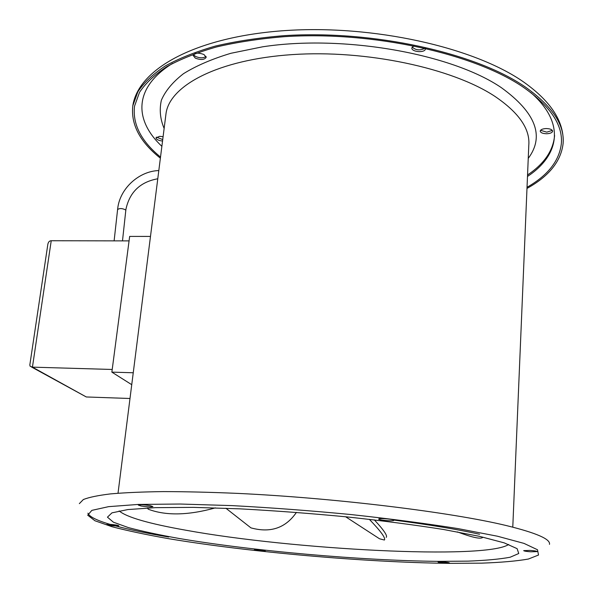 <?xml version="1.0" encoding="UTF-8"?>
<svg xmlns="http://www.w3.org/2000/svg" width="593" height="593" viewBox="0 0 593 593"><rect width="100%" height="100%" fill="white"/><g stroke="black" fill="none" stroke-linecap="round" stroke-linejoin="round"><path stroke-width="0.89" d="M131.742 384.687L111.862 372.13L133.255 372.767M111.862 372.13L129.659 236.407L150.489 236.422M47.84 244.323L47.855 244.212C48.367 241.922 49.493 240.765 51.228 240.743L129.074 240.891M31.607 367.06L86.289 396.962L130 398.496M29.828 364.947L30.102 366.222L32.437 367.149L112.218 369.469M457.396 531.914C472.05 537.414 480.463 539.274 482.635 537.48M345.623 516.762L379.52 538.778L384.397 540.03C385.91 538.259 380.884 531.35 369.313 519.305M386.206 537.354C387.755 535.872 383.804 530.053 374.339 519.883M225.903 508.245L250.943 527.874C270.475 533.233 285.641 528.074 296.433 512.382M147.412 507.986L148.198 509.187C165.788 515.873 188.189 515.436 215.407 507.875M413.877 45.757L411.868 47.892C411.149 51.517 422.705 53.162 425.166 49.797L425.641 48.322M412.172 47.077C415.871 50.353 420.192 50.731 425.129 48.196M546.101 128.555C542.595 128.755 540.631 129.593 540.223 131.06C540.549 132.736 542.721 133.633 546.724 133.744C550.23 133.544 552.194 132.713 552.617 131.238C552.291 129.563 550.119 128.666 546.101 128.555M540.549 130.304L546.783 132.143L552.35 130.393M163.097 136.694L159.68 136.323L155.989 137.835C156.307 139.496 158.494 140.563 162.549 141.03M379.12 518.823L378.675 519.068C378.097 520.002 390.965 521.291 393.493 520.565L393.974 520.313C394.59 519.379 381.558 518.074 379.12 518.823M530.031 550.408L523.678 550.63C524.093 551.097 526.495 551.49 530.876 551.809L537.251 551.586C536.843 551.119 534.434 550.734 530.031 550.408M448.36 562.549C443.356 561.853 439.924 561.682 438.057 562.053L439.243 562.453C444.231 563.15 447.663 563.313 449.531 562.95L448.36 562.549M265.049 551.045L265.227 550.956C262.454 550.141 258.852 549.778 254.419 549.867L254.256 549.956C257.006 550.771 260.609 551.134 265.049 551.045M114.998 525.924L118.837 525.791C118.074 525.25 115.235 524.783 110.305 524.39L106.481 524.523C107.259 525.064 110.098 525.531 114.998 525.924M141.015 505.992C147.197 506.941 151.163 507.134 152.905 506.57L150.237 505.659C144.025 504.702 140.052 504.502 138.302 505.073L141.015 505.992M195.29 58.129C200.745 60.16 204.385 59.893 206.201 57.321L204.022 54.556C198.551 52.503 194.904 52.762 193.073 55.334L195.29 58.129M193.437 54.563L195.497 56.431C199.967 58.27 203.488 58.255 206.045 56.394M549.474 544.352C550.719 539.2 536.406 532.951 506.533 525.613C451.54 512.27 335.705 498.009 237.867 493.398C210.752 492.234 185.928 491.634 163.409 491.597C142.557 491.871 124.923 492.635 110.498 493.902C98.053 495.414 89.009 497.282 83.368 499.521L79.343 503.635M527.036 187.284C547.947 175.35 559.392 160.77 561.349 143.536C562.89 125.027 550.415 106.392 523.908 87.631C475.193 53.807 372.827 30.858 284.432 36.67C259.867 38.686 237.2 42.125 216.445 46.973C197.098 52.54 180.524 59.115 166.715 66.698C154.632 74.718 145.567 83.265 139.525 92.323L134.522 106.191C132.469 124.241 141.134 141.193 160.518 157.056M526.984 188.426C549.014 176.254 561.06 161.252 563.12 143.417C564.677 124.797 552.135 106.043 525.502 87.149C476.475 53.022 373.219 29.82 284.032 35.669C259.245 37.707 236.377 41.169 215.437 46.061C195.92 51.673 179.205 58.299 165.277 65.956C153.09 74.043 143.951 82.657 137.858 91.796L132.81 105.769C130.727 124.434 139.918 141.905 160.377 158.183M156.404 137.168L162.734 139.555M157.775 178.775C140.282 181.925 129.667 192.08 125.938 209.247L125.798 210.471L125.508 209.863C122.158 208.239 119.519 208.143 117.592 209.588L114.115 240.862M51.228 240.743L32.437 367.149L86.289 396.962M119.149 510.914C126.628 517.244 148.91 523.686 185.994 530.246C292.09 549.615 485.519 560.022 508.705 544.463M479.478 536.339L443.69 529.519C414.781 524.953 382.537 520.75 346.949 516.903C310.539 513.412 274.989 510.736 240.291 508.861L193.4 507.371L155.247 507.66L127.829 509.572L111.966 512.849L107.452 517.163L113.382 522.188L128.414 527.6C142.357 531.313 159.45 534.975 179.694 538.577C253.507 551.053 360.663 560.496 437.782 561.363L468.085 561.134C485.867 560.452 499.892 559.147 510.15 557.235L518.749 553.506L517.111 548.658L504.146 542.847L479.478 536.339M497.394 536.205L458.167 528.63C426.248 523.537 390.476 518.845 350.856 514.539C310.28 510.647 270.697 507.675 232.115 505.614L180.183 504.028L138.288 504.435L108.601 506.652L91.863 510.365L87.705 515.198L94.947 520.758L111.988 526.71C127.532 530.772 146.382 534.753 168.538 538.666C249.186 552.157 364.102 562.283 448.249 563.35L481.449 563.157C501.07 562.46 516.703 561.089 528.356 559.043L538.518 555.033L537.51 549.763L524.004 543.396L497.394 536.205M512.782 527.147L528.793 145.292C530.179 128.94 518.882 112.633 494.903 96.37C452.289 68.106 366.14 49.567 292.179 54.608C218.068 59.545 169.657 85.525 166.018 113.552L165.81 115.205M528.244 158.383C544.759 136.249 535.82 112.692 501.411 87.705C451.903 53.8 343.458 34.364 262.669 46.803L230.862 53.296C211.968 58.989 196.179 65.793 183.489 73.688C172.741 82.042 165.365 90.885 161.37 100.224C159.25 109.675 160.169 119.082 164.135 128.444M527.488 176.462C559.407 155.336 565.93 123.159 530.794 92.582M527.548 174.979C544.204 163.824 553.217 150.659 554.596 135.486M172.585 63.384C133.121 87.771 134.159 120.394 161.874 146.338M479.581 534.263C457.766 529.393 429.236 524.672 393.989 520.098M87.912 513.182C89.461 517.089 98.497 521.284 115.02 525.761M115.768 525.969C129.941 529.749 147.59 533.433 168.723 537.028M158.813 170.562C139.118 171.103 120.142 188.315 117.777 208.017L117.592 209.588M125.798 210.471L122.492 240.877M47.855 244.212L29.82 365.006M165.818 115.138L118.022 493.22M132.81 105.769C138.399 68.188 197.187 36.64 284.922 30.599C372.827 24.535 474.222 47.188 523.878 82.175C551.334 101.751 564.41 122.173 563.12 143.417"/></g></svg>
